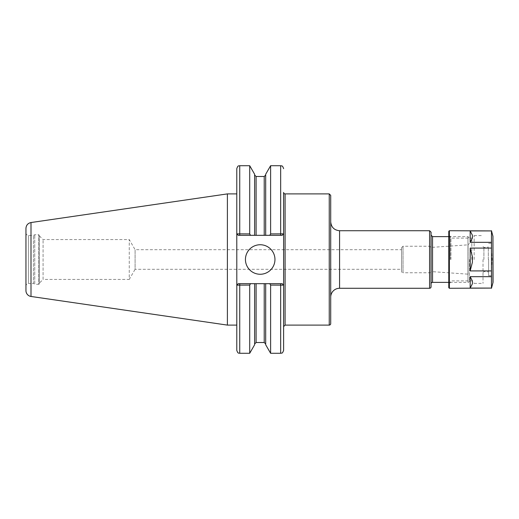 <?xml version="1.0" encoding="UTF-8"?>
<svg xmlns="http://www.w3.org/2000/svg" width="519" height="519" viewBox="0 0 519 519"><rect width="100%" height="100%" fill="white"/><g stroke="black" fill="none" stroke-linecap="round" stroke-linejoin="round"><path stroke-width="0.39" stroke-dasharray="2.6 1.95" d="M401.55 269.309L401.55 249.691L401.55 269.309L135.089 269.309L135.089 249.691L135.089 269.309L129.257 279.417L129.257 239.583L129.257 279.417L43.077 279.417L43.077 239.583L43.077 279.417L39.379 283.115L39.379 235.886L39.379 283.115M283.621 326.574L283.621 192.426L283.621 285.152L282.148 283.672L283.595 285.152L270.613 285.093L269.789 283.672L282.148 283.672L283.621 285.152L282.148 283.672L238.253 283.672L236.781 285.152L238.253 283.672L236.781 285.152L238.253 283.672L250.528 283.672L249.704 285.093L236.807 285.152L236.781 233.848L249.704 233.907L250.528 235.328L238.253 235.328L236.807 233.848L238.253 235.328L236.781 233.848L238.253 235.328L282.148 235.328L283.621 233.848L283.621 192.426M330.713 323.622L330.713 195.378M330.713 259.5L330.713 297.134L330.713 259.5M431.068 259.5L431.068 232.201M469.436 259.5L469.436 280.896L469.436 259.5M469.436 280.896A1.473 1.473 0 0 1 467.963 282.375L467.963 259.5L467.963 282.375L448.779 282.375M429.589 288.279L429.589 272.76A1.473 1.473 0 0 0 431.036 271.573L431.036 247.427L431.036 271.573L468.067 274.162L468.067 244.838L468.067 274.162A1.473 1.473 0 0 1 469.436 275.634M429.589 230.721L429.589 272.76L403.029 272.76L403.029 246.24L403.029 272.76A1.473 1.473 0 0 1 401.55 271.288L401.55 247.712L401.55 271.288M236.781 233.848L236.781 168.669M249.704 233.907L249.704 165.717M269.789 235.328L270.613 233.907L283.595 233.848L282.148 235.328L254.621 235.328L254.621 174.235M254.621 235.328L254.621 175.013L254.621 235.328L250.528 235.328M236.781 350.331L236.781 325.102M249.704 353.283L249.704 285.093M250.528 283.672L269.789 283.672M254.621 344.765L254.621 283.672M282.148 235.328L283.621 233.848L282.148 235.328L238.253 235.328M283.595 233.848L283.621 248.374M270.613 233.907L270.613 165.717M265.689 235.328L265.689 174.235M283.621 350.331L283.595 285.152M270.613 353.283L270.613 285.093M265.689 344.765L265.689 283.672M283.621 285.152L283.621 270.626M245.442 259.5A14.759 14.759 0 0 0 260.201 274.259A14.759 14.759 0 0 0 274.96 259.5A14.759 14.759 0 0 0 260.201 244.741A14.759 14.759 0 0 0 245.442 259.5M238.253 283.672L282.148 283.672M39.379 259.5L39.379 283.556L39.379 259.5M39.379 283.556A0.74 0.74 0 0 1 38.64 284.295L38.64 234.705L38.64 284.295L34.754 284.295L34.754 234.705L34.754 284.295L33.476 283.556L33.476 235.444L33.476 283.556L28.532 283.556L28.532 235.444L28.532 283.556A2.582 2.582 0 0 0 25.95 286.138L25.95 259.5M227.393 325.102L227.393 193.898M472.387 256.704L470.175 248.082L470.175 270.918L472.387 262.296L472.387 256.704M472.387 235.224L470.175 230.916L470.175 242.328L472.387 238.02L472.387 235.224M472.387 280.98L470.175 276.672L470.175 288.084L472.387 283.776L472.387 280.98M470.175 288.084L491.467 288.084L491.467 276.672L470.175 276.672M470.175 242.328L491.467 242.328L491.467 230.916L470.175 230.916M470.175 270.918L491.467 270.918L492.103 259.5L491.467 248.082L470.175 248.082M491.467 276.672L491.467 270.918M491.467 248.082L491.467 242.328M449.37 288.279L449.37 230.721M488.626 259.5L488.626 275.732L488.626 259.5M488.327 259.5L488.327 247.401L488.327 259.5M483.903 259.5L483.903 247.401L483.903 259.5M483.014 259.5L483.014 283.406L483.014 259.5M474.158 259.5L474.158 235.594L474.158 259.5M471.797 259.5L471.797 238.104L471.797 259.5M450.953 259.5L450.953 238.104L450.953 259.5M450.252 259.5L450.252 236.184L450.252 259.5M448.779 287.688L448.779 231.312M493.05 281.986L493.05 237.014M493.05 259.5L493.05 275.732L493.05 259.5M285.1 193.898L285.1 325.102M329.241 325.102L329.241 193.898M339.569 288.279L339.569 230.721M432.541 282.375L432.541 236.625M467.963 259.5L467.963 236.625L467.963 259.5M239.733 235.328L239.733 165.717M239.733 283.672L239.733 353.283M280.669 235.328L280.669 165.717M280.669 283.672L280.669 353.283M256.101 342.514L256.101 283.672M256.101 235.328L256.101 176.486M264.216 342.514L264.216 283.672M264.216 235.328L264.216 176.486M31.004 296.459L31.004 222.541M492.946 282.751L492.946 236.249M39.379 235.886L43.077 239.583L129.257 239.583L135.089 249.691L401.55 249.691M448.779 236.625L467.963 236.625L469.436 238.104M401.55 247.712L403.029 246.24L429.589 246.24L431.036 247.427L468.067 244.838L469.436 243.366M25.95 232.862C26.106 234.432 26.962 235.289 28.532 235.444L33.476 235.444L34.754 234.705L38.64 234.705L39.379 235.444M483.014 272.488L483.903 271.599L488.626 271.898M483.014 246.512L483.903 247.401L488.626 247.102M474.158 283.406L483.014 283.406M474.158 235.594L483.014 235.594M448.779 282.816L450.252 282.816L450.953 280.896L471.797 280.896L474.158 283.257M448.779 236.184L450.252 236.184L450.953 238.104L471.797 238.104L474.158 235.743M488.626 275.732L493.05 275.732M488.626 243.268L493.05 243.268"/><path stroke-width="0.78" d="M283.595 285.152L282.148 283.672L269.789 283.672L270.613 285.093L283.621 285.152L283.621 326.574L285.1 325.102L285.1 193.898A1.473 1.473 0 0 1 283.621 192.426L283.621 233.848L270.613 233.907L269.789 235.328L282.148 235.328L283.595 233.848M330.713 259.5L330.713 323.622A1.473 1.473 0 0 1 329.241 325.102L329.241 193.898L330.713 195.378L330.713 259.5M330.713 297.134A8.855 8.855 0 0 1 339.569 288.279L429.589 288.279A1.473 1.473 0 0 0 431.068 286.799L431.068 283.848A1.473 1.473 0 0 1 432.541 282.375L448.779 282.375M339.569 288.279L339.569 230.721L429.589 230.721L431.068 232.201L431.068 286.799M431.068 259.5L431.068 283.848M250.528 235.328L254.621 235.328L254.621 174.235L249.704 165.717L249.704 233.907L236.781 233.848L238.253 235.328L236.781 233.848L236.781 168.669C238.169 164.64 238.844 166.281 239.733 165.717L239.733 235.328L250.528 235.328L249.704 233.907M25.95 290.614L25.95 228.386L25.95 290.614A5.904 5.904 0 0 0 31.004 296.459L31.004 222.541L227.393 193.898L227.393 325.102L236.781 325.102L236.807 285.152L236.781 350.331C238.169 354.36 238.844 352.719 239.733 353.283L249.704 353.283L249.704 285.093L250.528 283.672L238.253 283.672L236.807 285.152L236.781 233.848M238.253 283.672L236.781 285.152L249.704 285.093M269.789 283.672L254.621 283.672L254.621 344.765L249.704 353.283M254.621 283.672L250.528 283.672M254.621 235.328L265.689 235.328L265.689 174.235L270.613 165.717L270.613 233.907M265.689 235.328L269.789 235.328M270.613 285.093L270.613 353.283L280.669 353.283C281.545 352.719 282.219 354.367 283.621 350.331L283.621 233.848L282.148 235.328M265.689 283.672L265.689 344.765L270.613 353.283M282.148 283.672L283.621 285.152M238.253 235.328L239.733 235.328M245.442 259.5A14.759 14.759 0 0 1 260.201 244.741A14.759 14.759 0 0 1 274.96 259.5A14.759 14.759 0 0 1 260.201 274.259A14.759 14.759 0 0 1 245.442 259.5M25.95 259.5L25.95 286.138M472.387 238.02L470.175 242.328L470.175 230.916L472.387 235.224L472.387 238.02M472.387 283.776L470.175 288.084L470.175 276.672L472.387 280.98L472.387 283.776M472.387 262.296L470.175 270.918L470.175 248.082L472.387 256.704L472.387 262.296M470.175 276.672L491.467 276.672L491.467 288.084L470.175 288.084M470.175 230.916L491.467 230.916L491.467 242.328L470.175 242.328M491.467 288.084L449.37 288.279L449.37 230.721L491.467 230.916M470.175 248.082L491.467 248.082L491.467 276.672M491.467 270.918L470.175 270.918M491.467 242.328L491.467 248.082M449.37 230.721L448.779 231.312L448.779 287.688L449.37 288.279M492.946 282.751L492.946 236.249L493.05 281.986A2.952 2.952 0 0 1 492.946 282.751L491.467 288.279M429.589 230.721L429.589 288.279M431.068 235.152L432.541 236.625L432.541 282.375M239.733 283.672L239.733 353.283M270.613 165.717L280.669 165.717L280.669 235.328M280.669 283.672L280.669 353.283M256.101 283.672L256.101 342.514L254.621 343.987M254.621 175.013L256.101 176.486L256.101 235.328M264.216 283.672L264.216 342.514L265.689 343.987M256.101 176.486L264.216 176.486L264.216 235.328M285.1 325.102L329.241 325.102M285.1 193.898L329.241 193.898M339.569 230.721C334.191 230.196 331.239 227.244 330.713 221.866M432.541 236.625L448.779 236.625M239.733 165.717L249.704 165.717M280.669 165.717C281.545 166.281 282.219 164.633 283.621 168.669M256.101 342.514L264.216 342.514M264.216 176.486L265.689 175.013M31.004 222.541C27.877 223.241 26.19 225.188 25.95 228.386M31.004 296.459L227.393 325.102M227.393 193.898L236.781 193.898M492.946 236.249L491.467 230.721"/></g></svg>
